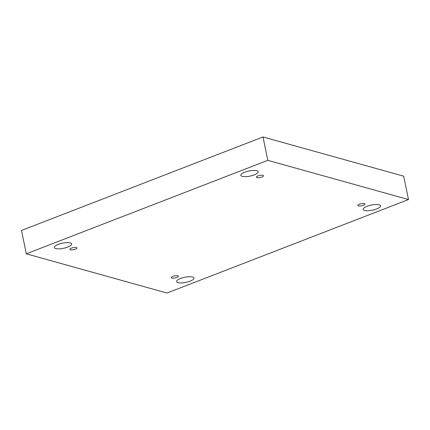 <?xml version="1.0" encoding="UTF-8"?>
<svg xmlns="http://www.w3.org/2000/svg" width="430" height="430" viewBox="0 0 430 430"><rect width="100%" height="100%" fill="white"/><g stroke="black" fill="none" stroke-linecap="round" stroke-linejoin="round"><path stroke-width="0.64" d="M166.99 293.034L26.3 253.813L267.809 160.336L408.5 199.558L166.99 293.034M267.809 160.336L263.01 136.966L21.5 230.442L26.3 253.813M376.589 208.969A8.869 2.607 -11.6 0 1 363.13 209.421A8.869 2.607 -11.6 0 1 371.289 205.083A8.869 2.607 -11.6 0 1 380.502 205.852A8.869 2.607 -11.6 0 1 376.589 208.969M254.28 174.87A8.869 2.607 -11.6 0 1 240.822 175.322A8.869 2.607 -11.6 0 1 248.981 170.984A8.869 2.607 -11.6 0 1 258.193 171.758A8.869 2.607 -11.6 0 1 254.28 174.87M190.065 281.161A8.869 2.607 -11.6 0 1 176.606 281.612A8.869 2.607 -11.6 0 1 184.766 277.275A8.869 2.607 -11.6 0 1 193.978 278.049A8.869 2.607 -11.6 0 1 190.065 281.161M67.752 247.067A8.869 2.607 -11.6 0 1 54.293 247.519A8.869 2.607 -11.6 0 1 62.457 243.181A8.869 2.607 -11.6 0 1 71.67 243.95A8.869 2.607 -11.6 0 1 67.752 247.067M75.352 249.185A3.612 1.064 -11.6 0 1 69.87 249.368A3.612 1.064 -11.6 0 1 73.197 247.599A3.612 1.064 -11.6 0 1 76.948 247.916A3.612 1.064 -11.6 0 1 75.352 249.185M176.805 277.468A3.612 1.064 -11.6 0 1 171.323 277.651A3.612 1.064 -11.6 0 1 174.65 275.883A3.612 1.064 -11.6 0 1 178.402 276.2A3.612 1.064 -11.6 0 1 176.805 277.468M363.334 205.271A3.612 1.064 -11.6 0 1 357.846 205.454A3.612 1.064 -11.6 0 1 361.173 203.691A3.612 1.064 -11.6 0 1 364.925 204.003A3.612 1.064 -11.6 0 1 363.334 205.271M261.881 176.988A3.612 1.064 -11.6 0 1 256.393 177.176A3.612 1.064 -11.6 0 1 259.72 175.408A3.612 1.064 -11.6 0 1 263.472 175.72A3.612 1.064 -11.6 0 1 261.881 176.988M263.01 136.966L403.7 176.187L408.5 199.558"/></g></svg>

